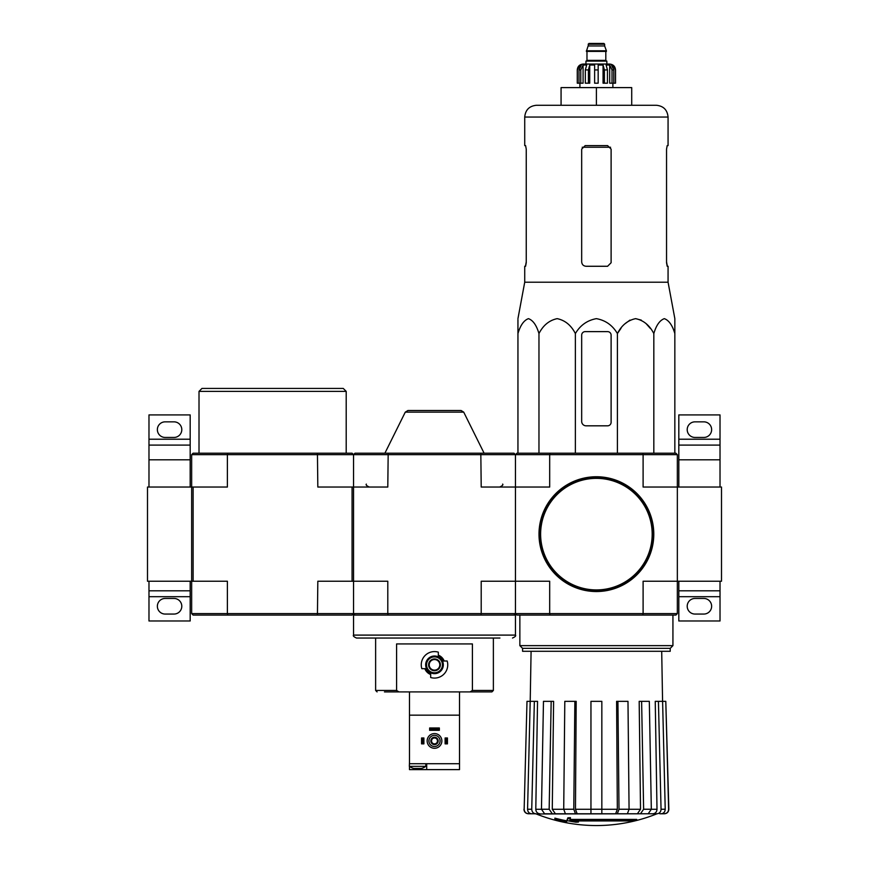 <?xml version="1.0" encoding="UTF-8"?>
<svg xmlns="http://www.w3.org/2000/svg" width="869" height="869" viewBox="0 0 869 869"><rect width="100%" height="100%" fill="white"/><g stroke="black" fill="none" stroke-linecap="round" stroke-linejoin="round"><path stroke-width="1.3" d="M721.498 581.231L721.498 487.042L677.342 487.042L677.342 454.661L675.876 453.194L550.077 453.194L549.686 454.661L643.103 454.661L643.103 487.042L677.342 487.042L677.342 581.231L721.498 581.231M720.021 487.042L720.021 445.102L678.819 445.102L678.819 459.81L720.021 459.81M678.819 487.042L678.819 459.81M678.819 439.214L720.021 439.214L720.021 414.926L678.819 414.926L678.819 445.102M720.021 439.214L720.021 445.102M695.004 437.444L703.836 437.444A7.799 7.799 0 0 0 711.635 429.644A7.799 7.799 0 0 0 703.836 421.845L695.004 421.845A7.799 7.799 0 0 0 687.205 429.644A7.799 7.799 0 0 0 695.004 437.444M720.021 590.801L678.819 590.801L678.819 620.977L720.021 620.977L720.021 581.231M695.004 614.057L703.836 614.057A7.799 7.799 0 0 0 711.635 606.258A7.799 7.799 0 0 0 703.836 598.459L695.004 598.459A7.799 7.799 0 0 0 687.205 606.258A7.799 7.799 0 0 0 695.004 614.057M678.819 590.801L678.819 581.231M513.981 615.089L480.818 615.089L481.209 613.612L549.686 613.612L550.077 615.089L516.925 615.089L515.447 613.612L513.981 615.089L515.447 615.089L515.447 635.098L353.553 635.098L353.553 615.089L355.019 615.089L353.553 613.612L353.553 454.661L352.075 453.194L227.765 453.194L227.385 454.661L191.658 454.661L191.658 487.042L147.502 487.042L147.502 581.231L191.658 581.231L191.658 487.042L191.658 613.612L227.385 613.612L227.385 581.231L191.658 581.231M190.181 487.042L190.181 445.102L148.979 445.102L148.979 459.81L190.181 459.81M148.979 487.042L148.979 459.81M148.979 439.214L190.181 439.214L190.181 414.926L148.979 414.926L148.979 445.102M190.181 439.214L190.181 445.102M165.164 437.444L173.996 437.444A7.799 7.799 0 0 0 181.795 429.644A7.799 7.799 0 0 0 173.996 421.845L165.164 421.845A7.799 7.799 0 0 0 157.365 429.644A7.799 7.799 0 0 0 165.164 437.444M190.181 590.801L148.979 590.801L148.979 620.977L190.181 620.977L190.181 581.231M165.164 614.057L173.996 614.057A7.799 7.799 0 0 0 181.795 606.258A7.799 7.799 0 0 0 173.996 598.459L165.164 598.459A7.799 7.799 0 0 0 157.365 606.258A7.799 7.799 0 0 0 165.164 614.057M148.979 590.801L148.979 581.231M480.818 453.194L355.019 453.194L353.553 454.661L515.447 454.661L515.447 487.042L481.209 487.042L480.818 453.194L513.981 453.194L515.447 454.661L515.447 581.231L549.686 581.231L549.686 613.612L643.103 613.612L643.103 581.231L677.342 581.231L677.342 613.612L675.876 615.089L642.712 615.089L643.103 613.612L677.342 613.612M550.077 453.194L516.925 453.194L515.447 454.661L549.686 454.661L549.686 487.042L515.447 487.042L515.447 613.612L515.447 581.231L481.209 581.231L481.209 613.612L387.791 613.612L387.791 581.231L352.075 581.231L352.075 487.042L317.826 487.042L317.435 453.194M636.727 820.293L569.782 820.293A159.168 13.871 -90 0 0 570.422 818.555A154.215 117.272 90 0 1 567.87 818.685A158.712 13.828 90 0 1 567.088 820.629A159.32 158.712 90 0 0 575.93 822.183A157.702 119.922 -90 0 0 578.439 822.052A158.875 158.277 -90 0 1 571.302 820.944L634.142 820.944A160.895 160.895 0 0 0 636.727 820.293L636.727 819.413L570.129 819.413M570.422 818.555L570.422 817.664A154.215 117.272 90 0 1 567.87 817.805A158.712 13.828 90 0 1 567.088 819.739L567.088 820.629M567.87 818.685L567.87 817.805M578.439 822.052L578.439 821.172A158.875 158.277 -90 0 1 576.777 820.944M566.664 822.052L566.664 820.814A159.95 159.95 0 0 1 554.889 818.131L554.889 819.369A160.298 160.298 0 0 0 566.664 822.052M566.664 821.705A159.95 159.95 0 0 1 554.889 819.011M656.486 813.981A161.895 161.895 0 0 1 596.395 825.55C575.626 825.517 555.606 821.661 536.303 813.981L645.091 813.775M547.698 813.775L657.073 813.775L601.837 813.775L627.375 813.775L629.069 809.245L627.983 701.337L617.924 701.337L619.01 809.245L629.069 809.245M656.953 813.775C659.484 813.503 660.853 811.994 661.048 809.245L665.219 809.245L662.602 701.337L665.795 701.337L668.63 809.245C668.413 811.994 666.936 813.503 664.198 813.775L659.81 813.775M625.691 813.775L648.198 813.775L651.326 809.245L649.317 701.337L641.615 701.337L643.625 809.245L651.326 809.245M563.72 809.245L573.779 809.245L574.865 701.337L564.807 701.337L563.72 809.245L565.415 813.775L590.953 813.775L590.953 809.245L601.837 809.245L601.837 701.337L590.953 701.337L590.953 809.245M541.463 809.245L549.165 809.245L551.174 701.337L543.473 701.337L541.463 809.245L544.602 813.775L567.099 813.775M524.159 809.245L526.994 701.337L524.159 809.245C524.376 811.994 525.854 813.503 528.591 813.775L535.836 813.775C533.305 813.503 531.937 811.994 531.741 809.245L534.359 701.337L537.542 701.337L535.793 809.289L541.463 809.289M531.089 651.294L530.209 701.337L526.994 701.337M531.665 813.775C529.134 813.503 527.776 811.994 527.57 809.245L531.741 809.245M534.359 701.337L530.199 701.337L527.57 809.245M539.888 813.775C537.379 813.503 536.01 812.004 535.793 809.289M549.165 809.245L552.293 813.775M555.4 813.775L552.271 809.289L563.72 809.289M551.174 701.337L553.607 701.337L552.271 809.289M573.779 809.245L575.474 813.775M577.157 813.775L575.463 809.289L590.953 809.289M574.865 701.337L576.19 701.337L575.463 809.289M601.837 809.245L601.837 813.775M617.316 813.775L619.01 809.245M617.924 701.337L616.599 701.337L617.327 809.289L615.632 813.775M640.496 813.775L643.625 809.245M641.615 701.337L639.182 701.337L640.518 809.289L637.39 813.775M651.326 809.289L656.997 809.289L655.248 701.337L658.43 701.337L661.048 809.245M656.997 809.289C656.779 812.004 655.411 813.503 652.901 813.775M665.219 809.245C665.013 811.994 663.655 813.503 661.124 813.775M658.43 701.337L662.602 701.337M665.795 701.337L668.837 809.245C668.63 811.983 667.153 813.493 664.416 813.775M550.077 615.089L642.712 615.089M642.712 453.194L643.103 454.661L677.342 454.661M522.573 648.35L670.216 648.35L670.216 651.294L522.573 651.294L522.573 648.35L519.858 645.645L672.932 645.645L672.932 615.089M674.844 331.621L674.844 318.651L668.065 282.197L668.065 266.272L667.196 266.272L666.545 262.742L666.545 149.12L667.196 145.59L666.545 149.12M620.998 328.319L617.414 333.555C621.639 325.278 627.7 320.313 635.619 318.651C643.516 320.303 649.588 325.278 653.825 333.555C656.258 325.278 659.756 320.313 664.329 318.651C668.891 320.303 672.4 325.278 674.844 333.555C674.844 314.926 674.844 314.958 674.844 333.555L674.844 453.194M625.104 323.681L629.949 320.118M635.619 318.651L641.289 320.118M646.134 323.681L650.24 328.319M517.946 331.621L517.946 333.555L517.946 331.621M617.414 453.194L617.414 333.555C612.515 325.267 605.508 320.292 596.384 318.651C587.259 320.313 580.253 325.278 575.376 333.555C571.139 325.278 565.078 320.303 557.17 318.651C549.251 320.313 543.19 325.278 538.965 333.555C536.521 325.278 533.023 320.303 528.461 318.651C523.888 320.313 520.39 325.278 517.946 333.555C517.946 314.926 517.946 314.958 517.946 333.555L517.946 453.194M538.965 333.555L538.965 453.194M575.376 333.555L575.376 453.194M653.825 333.555L653.825 453.194M581.676 335.152L581.676 421.4A4.41 4.41 0 0 0 586.097 425.821L607.583 425.821A3.53 3.53 0 0 0 611.113 422.28L611.113 335.152A3.53 3.53 0 0 0 607.583 331.621L585.206 331.621A3.53 3.53 0 0 0 581.676 335.152M596.395 87.606L596.395 105.268L631.72 105.268L631.72 87.606L561.07 87.606L561.07 105.268L536.499 105.268L656.301 105.268C663.449 105.964 667.37 109.885 668.065 117.043L524.724 117.043C525.419 109.885 529.34 105.964 536.499 105.268M611.113 262.742L607.583 266.272L611.113 262.742L611.113 149.12L607.583 145.59L585.206 145.59L581.676 149.12L581.676 261.862C581.948 264.556 583.425 266.023 586.097 266.272L607.583 266.272M668.065 282.197L524.724 282.197L524.724 266.272L525.593 266.272L526.245 262.742L526.245 149.12L525.593 145.59L524.724 145.59L524.724 117.043M526.245 261.862L525.463 266.272M667.327 266.272L666.545 261.862M668.065 117.043L668.065 145.59L667.196 145.59M539.443 534.142A56.963 56.963 0 0 0 624.876 583.468A56.963 56.963 0 0 0 624.876 484.815A56.963 56.963 0 0 0 539.443 534.142M538.997 534.142A57.397 57.397 0 0 0 625.093 583.849A57.397 57.397 0 0 0 625.093 484.435A57.397 57.397 0 0 0 538.997 534.142M580.774 83.185L580.774 69.944L583.088 65.023L583.088 83.185L577.266 83.185L577.266 69.944C577.613 66.37 579.569 64.404 583.153 64.056L609.636 64.056C613.221 64.404 615.176 66.37 615.524 69.944L612.786 65.023L611.472 65.023L613.775 69.944L613.775 83.185L612.015 83.185L612.015 69.944L613.775 69.944M588.15 44.189L604.639 44.189L603.901 43.45L588.889 43.45L586.39 51.401L606.399 51.401L606.399 50.804L586.39 50.804M604.639 44.189L604.639 45.959L588.15 45.959M606.844 64.056L606.844 61.112L585.945 61.112L585.945 64.056M577.342 83.185L577.342 69.944L580.003 65.023L580.003 66.468M579.015 83.185L579.015 69.944L581.318 65.023L580.003 65.023M594.624 83.185L594.624 69.944L598.165 69.944L598.165 83.185L594.624 83.185L594.624 65.023L589.725 65.023L588.4 69.944L589.725 65.023L589.725 83.185L585.337 83.185L585.337 69.944L586.673 65.023L583.088 65.023M598.165 69.944L598.165 65.023L603.064 65.023L604.389 69.944L607.453 69.944L606.117 65.023L609.701 65.023L612.015 69.944M612.786 66.468L612.786 65.023L615.448 69.944L615.448 83.185L615.448 69.944M607.453 69.944L607.453 83.185L604.389 83.185L604.389 69.944M615.524 69.944L615.524 83.185L613.775 83.185M588.4 83.185L588.4 69.944L585.337 69.944M603.064 65.023L603.064 83.185L604.389 83.185M609.701 65.023L609.701 83.185L612.015 83.185M355.019 615.089L480.818 615.089M475.712 691.909L470.086 691.909L472.41 690.442L472.41 643.929L396.59 643.929L396.59 690.442L398.914 691.909L491.897 691.909L493.375 690.442L493.375 638.042M425.571 668.663L424.8 668.663A10.428 10.428 0 0 0 430.676 674.529L430.676 673.757A9.711 9.711 0 0 1 425.571 668.663L421.823 668.663A13.241 13.241 0 0 1 438.324 652.152L438.324 655.899A9.711 9.711 0 0 1 443.429 661.005L444.2 661.005A10.428 10.428 0 0 0 438.324 655.128L438.324 655.899M443.429 661.005L447.177 661.005A13.241 13.241 0 0 1 430.676 677.516L430.676 673.757M384.456 691.909L398.914 691.909M384.989 638.042L487.542 638.042M388.182 453.194L387.791 487.042L352.075 487.042M191.658 613.612L193.124 615.089L227.765 615.089L227.385 613.612L387.791 613.612L388.182 615.089M463.72 412.145L405.28 412.145L407.919 410.505L461.081 410.505L463.72 412.145L484.098 453.194M396.59 690.442L375.625 690.442L375.625 638.042L356.496 638.042L499.914 638.042M429.199 664.828A5.301 5.301 0 0 0 437.15 669.423A5.301 5.301 0 0 0 437.15 660.244A5.301 5.301 0 0 0 429.199 664.828M428.613 664.828A5.887 5.887 0 0 0 437.444 669.934A5.887 5.887 0 0 0 437.444 659.734A5.887 5.887 0 0 0 428.613 664.828M426.549 664.828A7.951 7.951 0 0 0 438.476 671.715A7.951 7.951 0 0 0 438.476 657.952A7.951 7.951 0 0 0 426.549 664.828M425.669 664.828A8.831 8.831 0 0 0 438.91 672.476A8.831 8.831 0 0 0 438.91 657.181A8.831 8.831 0 0 0 425.669 664.828M413.687 768.446L421.465 768.446M409.484 762.265L409.332 766.349L425.821 766.349L425.821 763.732M459.516 766.349L459.516 762.265M459.516 763.732L409.484 763.732L409.484 715.165L459.516 715.165L459.516 769.619L409.484 769.619L409.484 766.447M409.484 691.909L409.484 715.165M459.516 691.909L459.516 715.165M426.701 763.732L426.701 769.619M427.146 740.92A7.354 7.354 0 0 0 438.182 747.297A7.354 7.354 0 0 0 438.182 734.555A7.354 7.354 0 0 0 427.146 740.92M428.906 740.92A5.594 5.594 0 0 0 437.292 745.765A5.594 5.594 0 0 0 437.292 736.076A5.594 5.594 0 0 0 428.906 740.92M430.818 740.92A3.682 3.682 0 0 0 436.336 744.114A3.682 3.682 0 0 0 436.336 737.738A3.682 3.682 0 0 0 430.818 740.92M431.535 740.92A2.965 2.965 0 0 0 435.977 743.484A2.965 2.965 0 0 0 435.977 738.357A2.965 2.965 0 0 0 431.535 740.92M423.018 737.977L423.018 743.864L423.898 743.864L423.898 737.977L421.552 737.977L421.552 743.864L422.432 743.864L422.432 737.977M423.018 743.864L422.432 743.864M446.568 743.864L445.102 743.864L445.102 737.977L447.448 737.977L447.448 743.864L446.568 743.864L446.568 737.977M445.982 743.864L445.982 737.977M439.356 728.852L439.356 730.329L429.644 730.329L429.644 727.972L439.356 727.972L439.356 728.852L429.644 728.852M439.356 729.439L429.644 729.439M227.765 615.089L352.075 615.089L353.553 613.612L353.553 581.231M227.765 453.194L193.124 453.194L191.658 454.661M193.124 581.231L193.124 487.042L191.658 487.042M317.435 615.089L317.826 581.231L352.075 581.231M193.124 487.042L227.385 487.042L227.385 454.661L353.553 454.661M199.012 453.194L199.012 391.376L346.199 391.376L346.199 453.194M199.012 391.376L201.956 388.432L343.255 388.432L346.199 391.376M678.819 596.688L720.021 596.688M148.979 596.688L190.181 596.688M629.069 809.289L640.518 809.289M601.837 809.289L617.327 809.289M582.219 147.241L610.57 147.241M540.616 534.142A55.779 55.779 0 0 0 624.29 582.447A55.779 55.779 0 0 0 624.29 485.836A55.779 55.779 0 0 0 540.616 534.142M606.106 51.401L586.684 51.401M605.812 51.695L605.812 60.374L586.977 60.374L586.238 61.112M579.015 69.944L580.774 69.944M472.41 690.442L493.375 690.442M417.576 768.446L417.576 769.619M519.858 645.645L519.858 615.089M670.216 648.35L672.932 645.645M661.7 651.294L662.58 701.337M536.303 813.981L535.217 813.775M523.953 809.245C524.159 811.983 525.636 813.493 528.374 813.775M524.724 282.197L517.946 318.651M604.639 45.959L606.399 50.804M586.977 51.695L586.977 60.374M605.812 60.374L606.551 61.112M579.916 83.185L579.916 87.606M612.884 83.185L612.884 87.606M375.625 690.442L377.103 691.909M502.64 484.098C503.423 484.761 502.445 485.738 499.697 487.042M366.36 484.098C365.588 484.793 366.577 485.782 369.303 487.042M405.28 412.145L384.902 453.194M515.447 635.098C516.197 635.815 515.219 636.803 512.504 638.042M353.553 635.098C352.803 635.815 353.781 636.803 356.496 638.042M409.332 766.349A14.1 14.1 0 0 0 413.47 768.392M421.682 768.392A14.1 14.1 0 0 0 425.821 766.349"/></g></svg>
